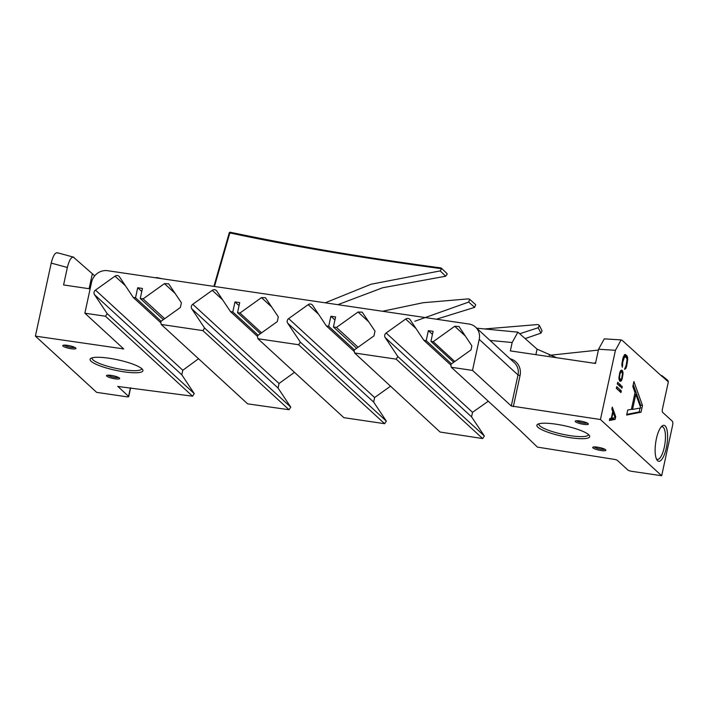 <?xml version="1.0" encoding="UTF-8"?>
<svg xmlns="http://www.w3.org/2000/svg" width="708" height="708" viewBox="0 0 708 708"><rect width="100%" height="100%" fill="white"/><g stroke="black" fill="none" stroke-linecap="round" stroke-linejoin="round"><path stroke-width="1.06" d="M358.08 347.239L336.495 327.423L358.053 312.016L362.231 312.166L375.001 331.149L373.974 335.884L354.089 350.088L354.611 353L440.084 432.039L482.652 438.562L396.144 359.133L397.852 356.549L385.17 337.539L471.555 416.853L484.369 435.986L482.652 438.562M354.611 353L396.144 359.133M265.5 297.794L278.306 316.874L277.279 321.618L257.393 335.822L257.916 338.734L343.858 417.667L384.63 423.694L298.634 344.743L300.351 342.159L287.669 323.149L373.638 402.082L386.338 421.11L384.63 423.694M257.916 338.734L298.634 344.743M164.681 318.697L143.096 298.882L164.442 283.625L168.628 283.784L181.39 302.75L180.363 307.493L160.698 321.547L161.212 324.459L247.65 403.852L289.05 409.728L202.877 330.609L204.585 328.025L191.779 308.83L278.049 388.037L290.758 407.144L289.05 409.728M161.212 324.459L202.877 330.609M454.775 361.514L433.19 341.69L454.748 326.291L458.979 326.494L471.864 345.867L471.024 349.902L450.792 364.363L451.306 367.275L519.513 429.889L537.425 447.102L615.199 459.519L617.128 460.156L627.908 470.05A3.354 0.664 -167.8 0 0 631.979 471.36L661.679 475.741L600.437 419.517L511.273 406.003L517.999 374.974A13.992 12.992 -47.4 0 0 514.327 362.726L475.546 327.123A13.992 12.992 -47.4 0 0 468.988 324.025L107.634 270.704A13.992 12.992 -47.4 0 0 91.589 282.165L84.863 313.193L123.705 348.92L35.4 336.123L96.642 392.356L126.343 396.737A3.354 0.664 -167.8 0 0 128.706 396.604A3.354 0.664 -167.8 0 0 128.573 396.356L117.732 386.32M451.306 367.275L472.501 370.399L511.273 406.003M537.885 427.216A27.037 5.354 12.2 0 1 537.629 424.296A27.037 5.354 12.2 0 1 562.78 425.384A27.037 5.354 12.2 0 1 588.667 434.703A27.037 5.354 12.2 0 1 589.383 435.509A27.037 5.354 12.2 0 1 569.099 437.509A27.037 5.354 12.2 0 1 537.885 427.216M605.614 449.775A6.735 1.336 12.2 0 1 605.8 449.978A6.735 1.336 12.2 0 1 600.738 450.474A6.735 1.336 12.2 0 1 592.959 447.907A6.735 1.336 12.2 0 1 592.897 447.182A6.735 1.336 12.2 0 1 599.163 447.456A6.735 1.336 12.2 0 1 605.614 449.775M588.136 423.596A6.735 1.336 12.2 0 1 588.313 423.8A6.735 1.336 12.2 0 1 583.259 424.296A6.735 1.336 12.2 0 1 575.48 421.729A6.735 1.336 12.2 0 1 575.418 421.003A6.735 1.336 12.2 0 1 581.684 421.278A6.735 1.336 12.2 0 1 588.136 423.596M117.793 386.453L192.567 396.197L105.474 316.237L107.182 313.653L94.5 294.643L181.814 374.806L194.257 393.604L192.567 396.197M84.863 313.193L105.474 316.237M91.111 361.284A27.037 5.354 12.2 0 1 90.854 358.363A27.037 5.354 12.2 0 1 116.006 359.452A27.037 5.354 12.2 0 1 141.892 368.771A27.037 5.354 12.2 0 1 142.609 369.576A27.037 5.354 12.2 0 1 122.325 371.576A27.037 5.354 12.2 0 1 91.111 361.284M75.668 347.973A6.735 1.336 12.2 0 1 75.844 348.168A6.735 1.336 12.2 0 1 70.782 348.672A6.735 1.336 12.2 0 1 63.003 346.106A6.735 1.336 12.2 0 1 62.941 345.38A6.735 1.336 12.2 0 1 69.216 345.646A6.735 1.336 12.2 0 1 75.668 347.973M119.422 378.028A6.735 1.336 12.2 0 1 119.608 378.222A6.735 1.336 12.2 0 1 114.546 378.727A6.735 1.336 12.2 0 1 106.766 376.16A6.735 1.336 12.2 0 1 106.704 375.426A6.735 1.336 12.2 0 1 112.97 375.7A6.735 1.336 12.2 0 1 119.422 378.028M141.662 368.567A25.355 5.018 12.2 0 1 141.635 368.788A25.355 5.018 12.2 0 1 119.829 369.134A25.355 5.018 12.2 0 1 93.031 359.903A25.355 5.018 12.2 0 1 92.067 358.044A25.355 5.018 12.2 0 1 92.137 357.832M588.428 434.5A25.355 5.018 12.2 0 1 588.41 434.721A25.355 5.018 12.2 0 1 566.595 435.066A25.355 5.018 12.2 0 1 539.806 425.835A25.355 5.018 12.2 0 1 538.841 423.977A25.355 5.018 12.2 0 1 538.912 423.765M600.437 419.517L615.438 350.301L598.579 349.239L595.499 363.452L510.344 350.894L512.167 342.513L490.051 340.442M90.137 288.873L63.578 284.952L67.366 267.482L51.224 263.102C53.215 255.146 55.463 251.818 57.968 253.11M35.4 336.123L51.224 263.102M472.501 370.399L479.228 339.371A13.992 12.992 -47.4 0 0 475.546 327.123M336.495 327.423L333.424 326.972L335.601 316.945L330.866 316.246L328.698 326.273L326.379 325.928L312.626 305.316A3.354 3.115 -47.4 0 0 308.166 304.661L288.652 318.6A3.354 3.115 -47.4 0 0 287.669 323.149M265.403 297.696L261.482 297.617L239.994 313.007L237.534 312.644L239.711 302.617L234.976 301.927L232.808 311.945L230.489 311.609L216.737 290.997A3.354 3.115 -47.4 0 0 212.276 290.333L192.762 304.281A3.354 3.115 -47.4 0 0 191.779 308.83M143.096 298.882L140.264 298.466L142.432 288.439L137.706 287.74L135.529 297.767L133.219 297.422L119.466 276.81A3.354 3.115 -47.4 0 0 115.006 276.155L95.492 290.094A3.354 3.115 -47.4 0 0 94.5 294.643M433.19 341.69L430.924 341.362L433.101 331.335L428.367 330.636L426.198 340.663L423.88 340.318L410.127 319.706A3.354 3.115 -47.4 0 0 405.666 319.051L386.152 332.99A3.354 3.115 -47.4 0 0 385.17 337.539M446.828 273.394L447.208 274.023L445.695 276.209L382.621 287.775L337.849 304.679M488.29 401.224L472.537 412.304L471.555 416.853M542.062 330.848L540.939 333.141L525.389 338.504M390.657 386.099L374.62 397.533L373.638 402.082M475.652 304.635L474.67 307.352L436.411 319.219M294.493 372.32L279.041 383.488L278.049 388.037M667.812 380.346L668.343 381.886L662.396 376.559M661.679 475.741L672.6 425.349A3.354 1.053 98.4 0 0 672.379 421.287L662.334 412.056L662.219 410.021L668.343 381.886M198.541 358.735L182.806 370.257L181.814 374.806M325.22 302.812L371.054 284.227L440.172 270.907L441.686 268.721L440.677 267.898L441.686 268.721C360.832 257.818 290.218 245.88 229.834 232.905L214.462 286.466M440.172 270.907L445.695 276.209M230.348 232.286L229.834 232.905L230.348 232.286C290.36 245.18 360.469 257.048 440.677 267.898M414.861 321.246L468.687 302.077L469.678 299.369L468.492 298.865L423.092 302.723L382.506 311.263M520.035 333.636L538.177 327.742L539.372 325.485L537.938 324.538L484.458 328.972M594.154 363.257L595.702 362.514M598.393 350.079L549.169 355.336M94.713 275.828L73.349 257.093M556.692 357.726L537.071 349.141L517.893 332.149L512.167 342.513M662.423 376.771L622.164 340.353L621.128 339.911L615.438 350.301M140.264 298.466L163.344 319.653M137.706 287.74L141.777 291.475M135.529 297.767L161.114 321.255M133.219 297.422L160.928 322.866M194.257 393.604L107.182 313.653M474.67 307.352L468.687 302.077M271.784 307.104L261.482 297.617M333.424 326.972L356.628 348.274M330.866 316.246L334.937 319.981M328.698 326.273L354.398 349.876M326.379 325.928L354.363 351.628M386.338 421.11L300.351 342.159M640.775 407.941L632.545 409.428L635.819 394.347L640.775 407.941M641.032 412.189L642.483 405.489L633.908 381.541L632.819 386.568L635.023 392.613L631.394 409.366L627.731 410.021L626.642 415.047L641.032 412.189L639.191 411.914L640.023 408.082M665.139 425.889A18.187 5.717 -81.6 0 1 666.343 447.881A18.187 5.717 -81.6 0 1 657.59 460.731A18.187 5.717 -81.6 0 1 656.989 460.014A18.187 5.717 -81.6 0 1 655.714 442.482A18.187 5.717 -81.6 0 1 661.998 426.057A18.187 5.717 -81.6 0 1 665.139 425.889M622.332 367.302L622.766 362.071L624.66 356.584L626.589 357.947L627.058 359.584L626.182 365.213L624.58 369.364L625.828 368.496L626.775 365.753L627.686 357.752L627.023 355.938L625.553 354.593L624.456 354.788L622.828 358.522L621.819 364.824L622.332 367.302M619.712 372.93L618.934 378.647L619.624 380.886L620.482 381.267L621.624 380.311L622.252 378.479L623.022 372.762L621.951 370.16L620.677 370.603L619.712 372.93M617.314 383.984L620.438 386.86L620.801 385.179L617.677 382.311L617.314 383.984M621.42 387.754L621.907 388.205L622.27 386.524L621.783 386.081L621.42 387.754M616.367 388.338L620.96 392.559L621.323 390.887L616.73 386.665L616.367 388.338M615.155 419.366L615.73 416.685L612.305 407.109L611.862 409.118L612.747 411.534L611.296 418.233L609.836 418.499L609.393 420.508L615.155 419.366L613.048 419.056L613.278 417.986M619.951 373.957L621.12 371.815L621.978 372.196L622.438 373.833L621.624 378.7L620.376 379.568L619.518 377.576L619.951 373.957L619.5 373.886M615.048 417.667L611.756 418.26L613.066 412.224L615.048 417.667M640.324 406.693L640.643 405.215L633.244 384.577M642.483 405.489L640.643 405.215M626.784 414.384L639.191 411.914M632.545 409.428L631.412 409.259M635.819 394.347L634.678 394.179M661.157 426.915A16.505 5.186 -81.6 0 1 662.201 426.747A16.505 5.186 -81.6 0 1 663.219 427.269A16.505 5.186 -81.6 0 1 664.635 445.544A16.505 5.186 -81.6 0 1 657.378 459.412A16.505 5.186 -81.6 0 1 656.431 458.952M230.277 233.339L229.834 232.905M74.101 257.5C71.597 256.207 69.357 259.535 67.366 267.482M155.618 277.784L156.725 277.545M598.579 349.239L604.278 338.849M622.766 365.293L621.836 365.151M625.553 354.593L624.952 354.504M627.023 355.938L624.288 355.044M627.438 356.726L625.332 356.416L624.916 355.628M627.686 357.752L626.12 357.522M625.456 356.912L625.332 356.416M627.784 359.452L627.014 359.337M627.686 360.974L627.014 360.876M627.421 362.735L626.739 362.638M626.775 365.753L626.049 365.647M626.315 367.337L625.421 367.204M625.828 368.496L624.801 368.346M625.12 356.602L624.66 356.584M624.217 356.982L623.323 356.85M623.81 357.805L623.067 357.699M623.421 359.062L622.739 358.956M622.766 362.071L622.111 361.974M622.571 363.505L621.907 363.408M622.553 364.691L621.836 364.585M620.81 371.727L620.527 370.833M619.358 380.24L619.739 379.479M618.633 385.196L617.385 383.665M619.155 390.896L616.438 388.019M609.561 419.747L613.048 419.056M622.341 370.523L620.987 370.319M622.659 371.213L620.553 370.904M622.881 371.824L620.774 371.514M623.022 372.762L622.173 372.638M623.075 373.612L622.394 373.505M623.031 374.373L622.474 374.284M622.836 375.798L622.35 375.727M622.252 378.479L621.712 378.399M621.863 379.727L620.854 379.585M621.624 380.311L619.518 380.001M621.279 380.798L619.482 380.532M620.845 381.205L619.801 381.046M620.482 381.267L619.96 381.187M620.341 372.709L619.801 372.629M619.668 375.293L619.208 375.231M619.473 376.727L618.987 376.656M619.518 377.576L618.907 377.488M619.668 378.514L618.925 378.408M619.987 379.214L619.004 379.063M620.376 379.568L619.049 379.373M621.589 371.842L620.12 371.62M621.12 371.815L620.102 371.665M620.686 372.213L619.96 372.107M620.801 385.179L618.704 384.869M622.27 386.524L621.704 386.444M621.323 390.887L619.226 390.577M615.73 416.685L614.633 416.525M611.756 418.26L611.305 418.189M613.066 412.224L612.615 412.162M430.924 341.362L453.713 362.275M428.367 330.636L432.438 334.371M426.198 340.663L451.474 363.868M423.88 340.318L450.934 365.16M484.369 435.986L397.852 356.549M540.939 333.141L538.177 327.742M261.579 332.831L239.994 313.007M237.534 312.644L260.42 333.654M234.976 301.927L239.056 305.661M232.808 311.945L258.19 335.256M230.489 311.609L257.5 336.397M290.758 407.144L204.585 328.025M604.747 449.208A5.62 1.115 12.2 0 1 599.428 448.89A5.62 1.115 12.2 0 1 594.242 446.987A5.62 1.115 12.2 0 1 594.171 446.916M587.268 423.039A5.62 1.115 12.2 0 1 581.949 422.711A5.62 1.115 12.2 0 1 576.763 420.817A5.62 1.115 12.2 0 1 576.693 420.747M74.791 347.407A5.62 1.115 12.2 0 1 69.472 347.079A5.62 1.115 12.2 0 1 64.286 345.185A5.62 1.115 12.2 0 1 64.216 345.115M118.555 377.461A5.62 1.115 12.2 0 1 113.236 377.134A5.62 1.115 12.2 0 1 108.05 375.24A5.62 1.115 12.2 0 1 107.979 375.169M513.318 406.658L520.035 375.629A15.673 14.549 -47.4 0 0 509.955 358.717M122.741 347.973L122.519 348.982M520.035 375.629L517.999 374.974L479.228 339.371M115.006 276.155L125.378 285.678M95.492 290.094L182.806 370.257M175.257 293.555L164.442 283.625M308.166 304.661L318.547 314.184M288.652 318.6L374.62 397.533M368.859 321.945L358.053 312.016M465.395 336.061L454.748 326.291M128.573 396.356L130.431 387.798M89.102 288.722L92.305 273.961M535.876 354.655L537.071 349.141M405.666 319.051L416.047 328.574M386.152 332.99L472.537 412.304M212.276 290.333L222.657 299.865M192.762 304.281L279.041 383.488M446.721 273.288L441.385 268.164M213.896 286.386L229.242 232.888A0.894 0.894 0 0 1 230.295 232.259C299.077 246.641 369.257 258.517 440.827 267.898M475.528 304.502L469.554 299.236M667.794 380.329L661.83 375.567M128.706 396.604L130.608 387.816M73.552 257.146L57.437 252.765M517.805 332.149L476.696 328.185M162.026 278.731L156.893 277.589M621.049 339.911L604.207 338.849M542.054 330.804L539.354 325.432"/></g></svg>
